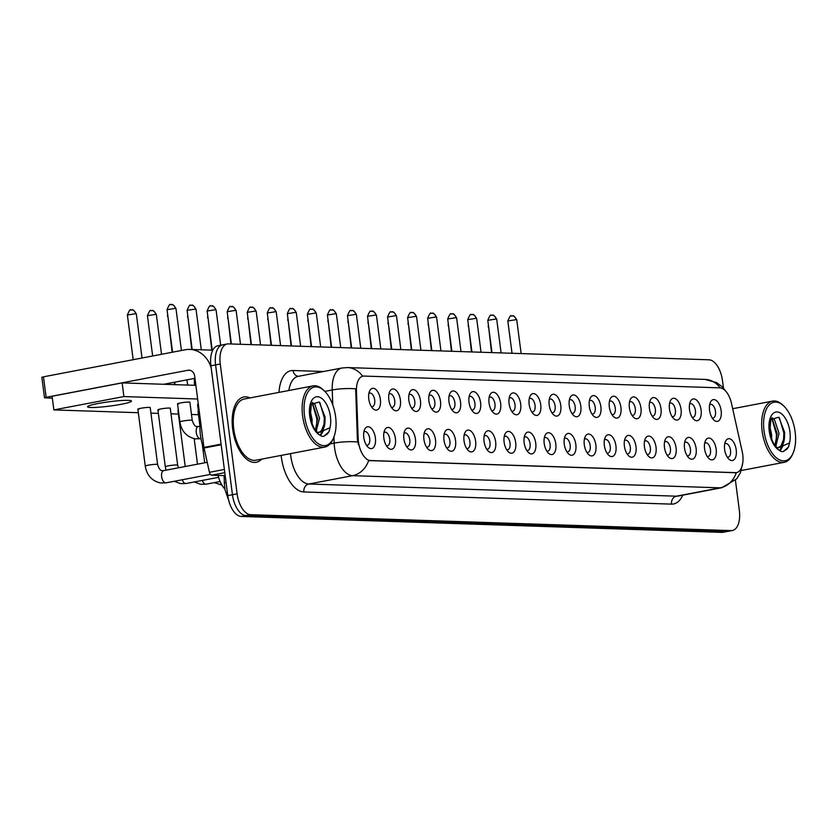 <?xml version="1.0" encoding="UTF-8"?>
<svg xmlns="http://www.w3.org/2000/svg" width="837" height="837" viewBox="0 0 837 837"><rect width="100%" height="100%" fill="white"/><g stroke="black" fill="none" stroke-linecap="round" stroke-linejoin="round"><path stroke-width="1.26" d="M689.51 409.638A11.08 5.692 -100.8 0 1 690.295 401.75A11.08 5.692 -100.8 0 1 696.29 399.866A11.08 5.692 -100.8 0 1 701.092 410.025A11.08 5.692 -100.8 0 1 699.418 419.4A11.08 5.692 -100.8 0 1 693.622 419.191A11.08 5.692 -100.8 0 1 689.51 409.638M692.084 417.224A6.926 3.557 79.2 0 0 693.099 417.297A6.926 3.557 79.2 0 0 695.421 410.622A6.926 3.557 79.2 0 0 690.504 403.696A6.926 3.557 79.2 0 0 689.594 404.145M669.464 408.979A11.08 5.692 -100.8 0 1 670.249 401.09A11.08 5.692 -100.8 0 1 676.244 399.207A11.08 5.692 -100.8 0 1 681.046 409.356A11.08 5.692 -100.8 0 1 679.372 418.741A11.08 5.692 -100.8 0 1 673.576 418.521A11.08 5.692 -100.8 0 1 669.464 408.979M672.038 416.554A6.926 3.557 79.2 0 0 673.053 416.638A6.926 3.557 79.2 0 0 675.375 409.952A6.926 3.557 79.2 0 0 670.458 403.036A6.926 3.557 79.2 0 0 669.548 403.486M649.418 408.31A11.08 5.692 -100.8 0 1 650.203 400.421A11.08 5.692 -100.8 0 1 656.198 398.538A11.08 5.692 -100.8 0 1 661 408.697A11.08 5.692 -100.8 0 1 659.326 418.071A11.08 5.692 -100.8 0 1 653.53 417.862A11.08 5.692 -100.8 0 1 649.418 408.31M651.992 415.895A6.926 3.557 79.2 0 0 653.006 415.968A6.926 3.557 79.2 0 0 655.329 409.293A6.926 3.557 79.2 0 0 650.412 402.367A6.926 3.557 79.2 0 0 649.502 402.817M629.382 407.65A11.08 5.692 -100.8 0 1 630.156 399.762A11.08 5.692 -100.8 0 1 636.151 397.878A11.08 5.692 -100.8 0 1 640.954 408.027A11.08 5.692 -100.8 0 1 639.28 417.412A11.08 5.692 -100.8 0 1 633.483 417.192A11.08 5.692 -100.8 0 1 629.382 407.65M631.945 415.225A6.926 3.557 79.2 0 0 632.96 415.309A6.926 3.557 79.2 0 0 635.283 408.623A6.926 3.557 79.2 0 0 630.366 401.708A6.926 3.557 79.2 0 0 629.455 402.158M609.336 406.981A11.08 5.692 -100.8 0 1 610.11 399.092A11.08 5.692 -100.8 0 1 616.105 397.209A11.08 5.692 -100.8 0 1 620.908 407.368A11.08 5.692 -100.8 0 1 619.244 416.742A11.08 5.692 -100.8 0 1 613.437 416.533A11.08 5.692 -100.8 0 1 609.336 406.981M611.899 414.566A6.926 3.557 79.2 0 0 612.914 414.639A6.926 3.557 79.2 0 0 615.237 407.964A6.926 3.557 79.2 0 0 610.319 401.038A6.926 3.557 79.2 0 0 609.409 401.488M589.29 406.322A11.08 5.692 -100.8 0 1 590.064 398.433A11.08 5.692 -100.8 0 1 596.059 396.55A11.08 5.692 -100.8 0 1 600.861 406.709A11.08 5.692 -100.8 0 1 599.198 416.083A11.08 5.692 -100.8 0 1 593.391 415.863A11.08 5.692 -100.8 0 1 589.29 406.322M591.853 413.897A6.926 3.557 79.2 0 0 592.868 413.98A6.926 3.557 79.2 0 0 595.191 407.295A6.926 3.557 79.2 0 0 590.273 400.379A6.926 3.557 79.2 0 0 589.363 400.829M569.244 405.652A11.08 5.692 -100.8 0 1 570.018 397.774A11.08 5.692 -100.8 0 1 576.013 395.891A11.08 5.692 -100.8 0 1 580.815 406.039A11.08 5.692 -100.8 0 1 579.152 415.414A11.08 5.692 -100.8 0 1 573.345 415.204A11.08 5.692 -100.8 0 1 569.244 405.652M571.807 413.237A6.926 3.557 79.2 0 0 572.822 413.321A6.926 3.557 79.2 0 0 575.145 406.636A6.926 3.557 79.2 0 0 570.227 399.72A6.926 3.557 79.2 0 0 569.317 400.17M549.198 404.993A11.08 5.692 -100.8 0 1 549.972 397.104A11.08 5.692 -100.8 0 1 555.967 395.221A11.08 5.692 -100.8 0 1 560.769 405.38A11.08 5.692 -100.8 0 1 559.106 414.754A11.08 5.692 -100.8 0 1 553.299 414.535A11.08 5.692 -100.8 0 1 549.198 404.993M551.761 412.568A6.926 3.557 79.2 0 0 552.776 412.651A6.926 3.557 79.2 0 0 555.098 405.976A6.926 3.557 79.2 0 0 550.181 399.05A6.926 3.557 79.2 0 0 549.271 399.5M529.151 404.334A11.08 5.692 -100.8 0 1 529.926 396.445A11.08 5.692 -100.8 0 1 535.921 394.562A11.08 5.692 -100.8 0 1 540.723 404.71A11.08 5.692 -100.8 0 1 539.059 414.095A11.08 5.692 -100.8 0 1 533.253 413.876A11.08 5.692 -100.8 0 1 529.151 404.334M531.715 411.909A6.926 3.557 79.2 0 0 532.73 411.992A6.926 3.557 79.2 0 0 535.052 405.307A6.926 3.557 79.2 0 0 530.135 398.391A6.926 3.557 79.2 0 0 529.225 398.841M509.105 403.664A11.08 5.692 -100.8 0 1 509.879 395.775A11.08 5.692 -100.8 0 1 515.874 393.892A11.08 5.692 -100.8 0 1 520.677 404.051A11.08 5.692 -100.8 0 1 519.013 413.426A11.08 5.692 -100.8 0 1 513.207 413.216A11.08 5.692 -100.8 0 1 509.105 403.664M511.669 411.239A6.926 3.557 79.2 0 0 512.683 411.323A6.926 3.557 79.2 0 0 515.006 404.648A6.926 3.557 79.2 0 0 510.089 397.721A6.926 3.557 79.2 0 0 509.178 398.171M489.059 403.005A11.08 5.692 -100.8 0 1 489.833 395.116A11.08 5.692 -100.8 0 1 495.828 393.233A11.08 5.692 -100.8 0 1 500.631 403.382A11.08 5.692 -100.8 0 1 498.967 412.767A11.08 5.692 -100.8 0 1 493.16 412.547A11.08 5.692 -100.8 0 1 489.059 403.005M491.622 410.58A6.926 3.557 79.2 0 0 492.637 410.664A6.926 3.557 79.2 0 0 494.96 403.978A6.926 3.557 79.2 0 0 490.043 397.062A6.926 3.557 79.2 0 0 489.132 397.512M469.013 402.335A11.08 5.692 -100.8 0 1 469.798 394.447A11.08 5.692 -100.8 0 1 475.793 392.563A11.08 5.692 -100.8 0 1 480.584 402.723A11.08 5.692 -100.8 0 1 478.921 412.097A11.08 5.692 -100.8 0 1 473.114 411.888A11.08 5.692 -100.8 0 1 469.013 402.335M471.576 409.921A6.926 3.557 79.2 0 0 472.591 409.994A6.926 3.557 79.2 0 0 474.914 403.319A6.926 3.557 79.2 0 0 469.996 396.393A6.926 3.557 79.2 0 0 469.086 396.843M448.967 401.676A11.08 5.692 -100.8 0 1 449.751 393.788A11.08 5.692 -100.8 0 1 455.746 391.904A11.08 5.692 -100.8 0 1 460.538 402.053A11.08 5.692 -100.8 0 1 458.875 411.438A11.08 5.692 -100.8 0 1 453.068 411.218A11.08 5.692 -100.8 0 1 448.967 401.676M451.53 409.251A6.926 3.557 79.2 0 0 452.545 409.335A6.926 3.557 79.2 0 0 454.868 402.649A6.926 3.557 79.2 0 0 449.95 395.734A6.926 3.557 79.2 0 0 449.04 396.183M428.921 401.007A11.08 5.692 -100.8 0 1 429.705 393.118A11.08 5.692 -100.8 0 1 435.7 391.235A11.08 5.692 -100.8 0 1 440.492 401.394A11.08 5.692 -100.8 0 1 438.829 410.768A11.08 5.692 -100.8 0 1 433.022 410.559A11.08 5.692 -100.8 0 1 428.921 401.007M431.484 408.592A6.926 3.557 79.2 0 0 432.499 408.665A6.926 3.557 79.2 0 0 434.821 401.99A6.926 3.557 79.2 0 0 429.904 395.064A6.926 3.557 79.2 0 0 428.994 395.514M408.874 400.348A11.08 5.692 -100.8 0 1 409.659 392.459A11.08 5.692 -100.8 0 1 415.654 390.576A11.08 5.692 -100.8 0 1 420.456 400.724A11.08 5.692 -100.8 0 1 418.782 410.109A11.08 5.692 -100.8 0 1 412.976 409.889A11.08 5.692 -100.8 0 1 408.874 400.348M411.438 407.922A6.926 3.557 79.2 0 0 412.463 408.006A6.926 3.557 79.2 0 0 414.775 401.321A6.926 3.557 79.2 0 0 409.868 394.405A6.926 3.557 79.2 0 0 408.948 394.855M388.828 399.678A11.08 5.692 -100.8 0 1 389.613 391.8A11.08 5.692 -100.8 0 1 395.608 389.916A11.08 5.692 -100.8 0 1 400.41 400.065A11.08 5.692 -100.8 0 1 398.736 409.439A11.08 5.692 -100.8 0 1 392.93 409.23A11.08 5.692 -100.8 0 1 388.828 399.678M391.392 407.263A6.926 3.557 79.2 0 0 392.417 407.347A6.926 3.557 79.2 0 0 394.729 400.661A6.926 3.557 79.2 0 0 389.822 393.746A6.926 3.557 79.2 0 0 388.902 394.196M368.782 399.019A11.08 5.692 -100.8 0 1 369.567 391.13A11.08 5.692 -100.8 0 1 375.562 389.247A11.08 5.692 -100.8 0 1 380.364 399.406A11.08 5.692 -100.8 0 1 378.69 408.78A11.08 5.692 -100.8 0 1 372.894 408.561A11.08 5.692 -100.8 0 1 368.782 399.019M371.346 406.594A6.926 3.557 79.2 0 0 372.371 406.677A6.926 3.557 79.2 0 0 374.683 400.002A6.926 3.557 79.2 0 0 369.776 393.076A6.926 3.557 79.2 0 0 368.855 393.526M709.556 410.308A11.08 5.692 -100.8 0 1 710.341 402.419A11.08 5.692 -100.8 0 1 716.336 400.536A11.08 5.692 -100.8 0 1 721.138 410.685A11.08 5.692 -100.8 0 1 719.464 420.069A11.08 5.692 -100.8 0 1 713.668 419.85A11.08 5.692 -100.8 0 1 709.556 410.308M712.13 417.883A6.926 3.557 79.2 0 0 713.145 417.966A6.926 3.557 79.2 0 0 715.468 411.281A6.926 3.557 79.2 0 0 710.55 404.365A6.926 3.557 79.2 0 0 709.64 404.815M704.576 448.778A11.08 5.692 -100.8 0 1 705.361 440.89A11.08 5.692 -100.8 0 1 711.356 439.006A11.08 5.692 -100.8 0 1 716.158 449.166A11.08 5.692 -100.8 0 1 714.484 458.54A11.08 5.692 -100.8 0 1 708.688 458.32A11.08 5.692 -100.8 0 1 704.576 448.778M707.15 456.353A6.926 3.557 79.2 0 0 708.165 456.437A6.926 3.557 79.2 0 0 710.487 449.762A6.926 3.557 79.2 0 0 705.57 442.836A6.926 3.557 79.2 0 0 704.649 443.286M684.53 448.119A11.08 5.692 -100.8 0 1 685.315 440.231A11.08 5.692 -100.8 0 1 691.31 438.347A11.08 5.692 -100.8 0 1 696.112 448.496A11.08 5.692 -100.8 0 1 694.438 457.881A11.08 5.692 -100.8 0 1 688.642 457.661A11.08 5.692 -100.8 0 1 684.53 448.119M687.104 455.694A6.926 3.557 79.2 0 0 688.119 455.778A6.926 3.557 79.2 0 0 690.441 449.092A6.926 3.557 79.2 0 0 685.524 442.177A6.926 3.557 79.2 0 0 684.603 442.627M664.484 447.45A11.08 5.692 -100.8 0 1 665.269 439.561A11.08 5.692 -100.8 0 1 671.264 437.678A11.08 5.692 -100.8 0 1 676.066 447.837A11.08 5.692 -100.8 0 1 674.392 457.211A11.08 5.692 -100.8 0 1 668.596 457.002A11.08 5.692 -100.8 0 1 664.484 447.45M667.058 455.025A6.926 3.557 79.2 0 0 668.072 455.108A6.926 3.557 79.2 0 0 670.395 448.433A6.926 3.557 79.2 0 0 665.478 441.507A6.926 3.557 79.2 0 0 664.557 441.957M644.438 446.791A11.08 5.692 -100.8 0 1 645.222 438.902A11.08 5.692 -100.8 0 1 651.217 437.019A11.08 5.692 -100.8 0 1 656.02 447.167A11.08 5.692 -100.8 0 1 654.346 456.552A11.08 5.692 -100.8 0 1 648.549 456.332A11.08 5.692 -100.8 0 1 644.438 446.791M647.011 454.365A6.926 3.557 79.2 0 0 648.026 454.449A6.926 3.557 79.2 0 0 650.349 447.764A6.926 3.557 79.2 0 0 645.432 440.848A6.926 3.557 79.2 0 0 644.511 441.298M624.392 446.121A11.08 5.692 -100.8 0 1 625.176 438.232A11.08 5.692 -100.8 0 1 631.171 436.349A11.08 5.692 -100.8 0 1 635.974 446.508A11.08 5.692 -100.8 0 1 634.3 455.883A11.08 5.692 -100.8 0 1 628.503 455.673A11.08 5.692 -100.8 0 1 624.392 446.121M626.965 453.706A6.926 3.557 79.2 0 0 627.98 453.78A6.926 3.557 79.2 0 0 630.303 447.104A6.926 3.557 79.2 0 0 625.385 440.178A6.926 3.557 79.2 0 0 624.465 440.628M604.345 445.462A11.08 5.692 -100.8 0 1 605.13 437.573A11.08 5.692 -100.8 0 1 611.125 435.69A11.08 5.692 -100.8 0 1 615.927 445.839A11.08 5.692 -100.8 0 1 614.253 455.223A11.08 5.692 -100.8 0 1 608.457 455.004A11.08 5.692 -100.8 0 1 604.345 445.462M606.919 453.037A6.926 3.557 79.2 0 0 607.934 453.12A6.926 3.557 79.2 0 0 610.257 446.435A6.926 3.557 79.2 0 0 605.339 439.519A6.926 3.557 79.2 0 0 604.419 439.969M584.299 444.792A11.08 5.692 -100.8 0 1 585.084 436.904A11.08 5.692 -100.8 0 1 591.079 435.02A11.08 5.692 -100.8 0 1 595.881 445.179A11.08 5.692 -100.8 0 1 594.207 454.554A11.08 5.692 -100.8 0 1 588.411 454.345A11.08 5.692 -100.8 0 1 584.299 444.792M586.873 452.378A6.926 3.557 79.2 0 0 587.888 452.451A6.926 3.557 79.2 0 0 590.211 445.776A6.926 3.557 79.2 0 0 585.293 438.85A6.926 3.557 79.2 0 0 584.372 439.299M564.253 444.133A11.08 5.692 -100.8 0 1 565.038 436.244A11.08 5.692 -100.8 0 1 571.033 434.361A11.08 5.692 -100.8 0 1 575.835 444.51A11.08 5.692 -100.8 0 1 574.161 453.895A11.08 5.692 -100.8 0 1 568.365 453.675A11.08 5.692 -100.8 0 1 564.253 444.133M566.827 451.708A6.926 3.557 79.2 0 0 567.842 451.792A6.926 3.557 79.2 0 0 570.164 445.106A6.926 3.557 79.2 0 0 565.247 438.19A6.926 3.557 79.2 0 0 564.337 438.64M544.207 443.464A11.08 5.692 -100.8 0 1 544.992 435.575A11.08 5.692 -100.8 0 1 550.987 433.692A11.08 5.692 -100.8 0 1 555.789 443.851A11.08 5.692 -100.8 0 1 554.115 453.225A11.08 5.692 -100.8 0 1 548.319 453.016A11.08 5.692 -100.8 0 1 544.207 443.464M546.781 451.049A6.926 3.557 79.2 0 0 547.796 451.133A6.926 3.557 79.2 0 0 550.118 444.447A6.926 3.557 79.2 0 0 545.201 437.531A6.926 3.557 79.2 0 0 544.291 437.981M524.161 442.804A11.08 5.692 -100.8 0 1 524.945 434.916A11.08 5.692 -100.8 0 1 530.94 433.032A11.08 5.692 -100.8 0 1 535.743 443.191A11.08 5.692 -100.8 0 1 534.069 452.566A11.08 5.692 -100.8 0 1 528.273 452.346A11.08 5.692 -100.8 0 1 524.161 442.804M526.735 450.379A6.926 3.557 79.2 0 0 527.749 450.463A6.926 3.557 79.2 0 0 530.072 443.788A6.926 3.557 79.2 0 0 525.155 436.862A6.926 3.557 79.2 0 0 524.244 437.312M504.115 442.135A11.08 5.692 -100.8 0 1 504.899 434.257A11.08 5.692 -100.8 0 1 510.894 432.373A11.08 5.692 -100.8 0 1 515.697 442.522A11.08 5.692 -100.8 0 1 514.023 451.907A11.08 5.692 -100.8 0 1 508.226 451.687A11.08 5.692 -100.8 0 1 504.115 442.135M506.688 449.72A6.926 3.557 79.2 0 0 507.703 449.804A6.926 3.557 79.2 0 0 510.026 443.118A6.926 3.557 79.2 0 0 505.109 436.203A6.926 3.557 79.2 0 0 504.198 436.652M484.068 441.476A11.08 5.692 -100.8 0 1 484.853 433.587A11.08 5.692 -100.8 0 1 490.848 431.704A11.08 5.692 -100.8 0 1 495.65 441.863A11.08 5.692 -100.8 0 1 493.976 451.237A11.08 5.692 -100.8 0 1 488.18 451.028A11.08 5.692 -100.8 0 1 484.068 441.476M486.642 449.05A6.926 3.557 79.2 0 0 487.657 449.134A6.926 3.557 79.2 0 0 489.98 442.459A6.926 3.557 79.2 0 0 485.062 435.533A6.926 3.557 79.2 0 0 484.152 435.983M464.022 440.817A11.08 5.692 -100.8 0 1 464.807 432.928A11.08 5.692 -100.8 0 1 470.802 431.045A11.08 5.692 -100.8 0 1 475.604 441.193A11.08 5.692 -100.8 0 1 473.93 450.578A11.08 5.692 -100.8 0 1 468.134 450.358A11.08 5.692 -100.8 0 1 464.022 440.817M466.596 448.391A6.926 3.557 79.2 0 0 467.611 448.475A6.926 3.557 79.2 0 0 469.934 441.79A6.926 3.557 79.2 0 0 465.016 434.874A6.926 3.557 79.2 0 0 464.106 435.324M443.987 440.147A11.08 5.692 -100.8 0 1 444.761 432.258A11.08 5.692 -100.8 0 1 450.756 430.375A11.08 5.692 -100.8 0 1 455.558 440.534A11.08 5.692 -100.8 0 1 453.884 449.908A11.08 5.692 -100.8 0 1 448.088 449.699A11.08 5.692 -100.8 0 1 443.987 440.147M446.55 447.732A6.926 3.557 79.2 0 0 447.565 447.805A6.926 3.557 79.2 0 0 449.887 441.13A6.926 3.557 79.2 0 0 444.97 434.204A6.926 3.557 79.2 0 0 444.06 434.654M423.94 439.488A11.08 5.692 -100.8 0 1 424.715 431.599A11.08 5.692 -100.8 0 1 430.71 429.716A11.08 5.692 -100.8 0 1 435.512 439.864A11.08 5.692 -100.8 0 1 433.848 449.249A11.08 5.692 -100.8 0 1 428.042 449.03A11.08 5.692 -100.8 0 1 423.94 439.488M426.504 447.063A6.926 3.557 79.2 0 0 427.519 447.146A6.926 3.557 79.2 0 0 429.841 440.461A6.926 3.557 79.2 0 0 424.924 433.545A6.926 3.557 79.2 0 0 424.014 433.995M403.894 438.818A11.08 5.692 -100.8 0 1 404.669 430.929A11.08 5.692 -100.8 0 1 410.664 429.046A11.08 5.692 -100.8 0 1 415.466 439.205A11.08 5.692 -100.8 0 1 413.802 448.58A11.08 5.692 -100.8 0 1 407.996 448.37A11.08 5.692 -100.8 0 1 403.894 438.818M406.458 446.403A6.926 3.557 79.2 0 0 407.473 446.477A6.926 3.557 79.2 0 0 409.795 439.802A6.926 3.557 79.2 0 0 404.878 432.875A6.926 3.557 79.2 0 0 403.968 433.325M383.848 438.159A11.08 5.692 -100.8 0 1 384.622 430.27A11.08 5.692 -100.8 0 1 390.617 428.387A11.08 5.692 -100.8 0 1 395.42 438.536A11.08 5.692 -100.8 0 1 393.756 447.921A11.08 5.692 -100.8 0 1 387.95 447.701A11.08 5.692 -100.8 0 1 383.848 438.159M386.412 445.734A6.926 3.557 79.2 0 0 387.426 445.818A6.926 3.557 79.2 0 0 389.749 439.132A6.926 3.557 79.2 0 0 384.832 432.216A6.926 3.557 79.2 0 0 383.921 432.666M363.802 437.489A11.08 5.692 -100.8 0 1 364.576 429.601A11.08 5.692 -100.8 0 1 370.571 427.717A11.08 5.692 -100.8 0 1 375.374 437.877A11.08 5.692 -100.8 0 1 373.71 447.251A11.08 5.692 -100.8 0 1 367.903 447.042A11.08 5.692 -100.8 0 1 363.802 437.489M366.365 445.075A6.926 3.557 79.2 0 0 367.38 445.158A6.926 3.557 79.2 0 0 369.703 438.473A6.926 3.557 79.2 0 0 364.786 431.557A6.926 3.557 79.2 0 0 363.875 432.007M724.622 449.438A11.08 5.692 -100.8 0 1 725.407 441.559A11.08 5.692 -100.8 0 1 731.402 439.666A11.08 5.692 -100.8 0 1 736.204 449.825A11.08 5.692 -100.8 0 1 734.53 459.199A11.08 5.692 -100.8 0 1 728.734 458.99A11.08 5.692 -100.8 0 1 724.622 449.438M727.196 457.023A6.926 3.557 79.2 0 0 728.211 457.107A6.926 3.557 79.2 0 0 730.534 450.421A6.926 3.557 79.2 0 0 725.616 443.505A6.926 3.557 79.2 0 0 724.696 443.955M742.168 451.394A18.696 9.605 -100.8 0 1 742.733 454.596A18.696 9.605 -100.8 0 1 736.466 472.633A18.696 9.605 -100.8 0 1 735.357 472.727L370.624 460.643A18.696 9.605 -100.8 0 1 358.194 438.672L356.447 390.994A18.696 9.605 -100.8 0 1 362.976 376.158A18.696 9.605 -100.8 0 1 364.085 376.075L719.893 387.855A18.696 9.605 -100.8 0 1 731.486 403.413L742.168 451.394M224.902 488.975A20.768 10.661 -100.8 0 1 218.07 475.395M250.022 397.91A33.229 17.064 79.2 0 0 243.808 396.989A33.229 17.064 79.2 0 0 232.665 429.057A33.229 17.064 79.2 0 0 256.258 462.275A33.229 17.064 79.2 0 0 261.699 459.115A33.229 17.064 79.2 0 1 256.258 462.275A33.229 17.064 79.2 0 1 232.665 429.057A33.229 17.064 79.2 0 1 243.808 396.989A33.229 17.064 79.2 0 1 250.022 397.91M742.712 463.227L740.4 472.821L736.706 478.848L721.86 487.709A27.694 14.219 -100.8 0 1 720.228 487.835A24.231 20.653 -88.1 0 0 736.309 472.664L368.678 460.486A24.231 20.653 91.9 0 1 352.597 475.667A27.694 14.219 -100.8 0 1 334.57 447.858A27.694 14.219 -100.8 0 1 334.172 443.118L333.953 436.914M223.782 344.771A20.768 10.661 79.2 0 0 222.548 344.865L217.882 345.754A20.768 10.661 79.2 0 0 210.914 365.8L227.779 495.609L232.445 494.719A20.768 10.661 79.2 0 0 245.963 515.571L726.485 531.485A20.768 10.661 79.2 0 0 727.709 531.39A20.768 10.661 79.2 0 1 726.485 531.485L245.963 515.571A20.768 10.661 79.2 0 1 232.445 494.719L215.58 364.911L232.445 494.719L237.112 493.83A20.768 10.661 79.2 0 0 250.629 514.682L731.151 530.595A20.768 10.661 79.2 0 0 732.385 530.501A20.768 10.661 79.2 0 0 739.343 510.455L735.43 480.302M222.548 344.865A20.768 10.661 79.2 0 0 215.58 364.911A20.768 10.661 79.2 0 1 222.548 344.865L227.214 343.976A20.768 10.661 79.2 0 0 220.257 364.011L237.112 493.83M358.445 444.698L357.347 438.839L355.683 388.828A24.231 5.943 177.9 0 0 332.226 389.99A27.694 14.219 -100.8 0 1 341.914 368.008L298.15 376.357A27.694 14.219 79.2 0 0 288.859 390.502M723.45 388.065L722.488 380.647A20.768 10.661 79.2 0 0 708.97 359.795L228.449 343.881A20.768 10.661 79.2 0 0 227.214 343.976M227.779 495.609A20.768 10.661 79.2 0 0 241.297 516.46L721.818 532.374A20.768 10.661 79.2 0 0 723.042 532.28L732.385 530.501M224.797 472.664L211.594 475.186L225.184 475.636M211.196 367.987A27.694 23.603 -88.1 0 0 189.737 349.416A27.694 23.603 -88.1 0 0 185.27 349.761L43.472 376.817L46.14 397.313L187.938 370.257A6.926 5.901 91.9 0 1 189.057 370.174A6.926 5.901 91.9 0 1 194.655 375.98L203.935 447.418L221.094 444.144M46.14 397.313L44.507 397.816L41.85 377.32L43.472 376.817M44.507 397.816L52.344 398.171M163.738 384.277L194.958 378.324M211.594 475.186A3.463 1.779 -100.8 0 1 209.449 472.298L204.04 448.015A3.463 1.779 -100.8 0 1 203.935 447.418M784.112 406.343L783.15 405.401A31.157 15.997 79.2 0 0 772.582 401.111A31.157 15.997 79.2 0 0 762.141 431.17A31.157 15.997 79.2 0 0 784.259 462.317A31.157 15.997 79.2 0 0 792.503 454.428L793.047 453.204A29.766 15.286 79.2 0 0 795.15 432.007A29.766 15.286 79.2 0 0 784.112 406.343A29.766 15.286 79.2 0 0 768.523 405.767A29.766 15.286 79.2 0 0 764.035 430.971A29.766 15.286 79.2 0 0 776.935 458.257A29.766 15.286 79.2 0 0 793.047 453.204M784.499 437.06L784.625 432.363L778.818 417.224L770.887 419.494L769.852 431.264C771.201 439.739 774.173 445.964 778.766 449.95L781.413 451.551L783.411 451.541L788.58 446.895L789.532 442.951L779.027 447.533A15.652 8.035 79.2 0 0 784.499 437.06L781.036 445.839L778.515 447.554M769.632 425.51L771.651 434.832L771.609 438.693M771.923 417.653L774.466 419.672L779.059 433.42L775.69 446.655M771.254 418.72L772.614 420.028L777.207 433.775L774.895 445.525M778.954 447.544L776.673 447.889M783.369 445.305L780.032 450.85M776.202 446.006L775.889 446.927M788.58 446.895L786.968 449.145L783.087 451.593M779.373 417.757L783.861 433.064L783.474 441.58M782.082 446.435L779.571 450.557M772.195 419.567L776.454 434.476L776.056 442.993M200.357 419.829A34.62 17.776 79.2 0 0 200.43 435.041A34.62 17.776 79.2 0 0 204.866 451.729M324.578 391.13L323.616 390.178A31.157 15.997 79.2 0 0 313.048 385.888L244.195 399.029A31.157 15.997 79.2 0 0 233.753 429.088A31.157 15.997 79.2 0 0 255.871 460.235L324.725 447.094A31.157 15.997 79.2 0 0 332.969 439.216L333.513 437.981A29.766 15.286 79.2 0 0 335.616 416.784A29.766 15.286 79.2 0 0 324.578 391.13A29.766 15.286 79.2 0 0 308.989 390.555A29.766 15.286 79.2 0 0 304.501 415.759A29.766 15.286 79.2 0 0 317.401 443.045A29.766 15.286 79.2 0 0 333.513 437.981M313.048 385.888A31.157 15.997 79.2 0 0 302.607 415.958A31.157 15.997 79.2 0 0 324.725 447.094M324.955 421.838L325.08 417.14L319.284 402.001L311.354 404.281L310.318 416.052C311.667 424.516 314.639 430.741 319.232 434.727L321.879 436.328L323.877 436.318L329.035 431.683L329.998 427.738L319.483 432.31A15.652 8.035 79.2 0 0 324.955 421.838L321.492 430.616L318.981 432.342M310.098 410.287L312.117 419.619L312.075 423.48M312.389 402.44L314.932 404.459L319.525 418.207L316.145 431.442M311.72 403.507L313.08 404.805L317.673 418.552L315.361 430.302M319.42 432.321L317.129 432.666M323.835 430.092L320.498 435.638M316.668 430.793L316.355 431.704M329.035 431.683L327.434 433.932L323.553 436.37M319.839 402.534L324.327 417.841L323.94 426.368M322.538 431.212L320.037 435.334M312.661 404.355L316.92 419.253L316.522 427.78M177.528 403.863L179.882 421.974A6.236 0.617 -7.4 0 1 184.328 420.791A6.236 0.617 -7.4 0 1 191.317 420.164A6.236 0.617 -7.4 0 1 191.506 420.174A6.236 0.617 -7.4 0 1 192.238 420.362L189.894 402.262A6.236 0.617 172.6 0 0 188.963 402.063A6.236 0.617 172.6 0 0 181.985 402.691A6.236 0.617 172.6 0 0 177.528 403.863A6.236 0.617 172.6 0 0 178.459 404.062M210.369 474.401L166.05 482.855L160.484 482.959C151.905 480.94 146.831 475.322 145.261 466.104A6.236 0.617 -7.4 0 1 149.708 464.922A6.236 0.617 -7.4 0 1 156.686 464.294A6.236 0.617 -7.4 0 1 156.885 464.305A6.236 0.617 -7.4 0 1 157.618 464.493L150.221 407.588A6.236 0.617 172.6 0 0 149.3 407.389A6.236 0.617 172.6 0 0 142.311 408.017A6.236 0.617 172.6 0 0 137.864 409.188A6.236 0.617 172.6 0 0 138.796 409.387M166.019 470.174L165.307 466.764A6.236 0.617 -7.4 0 1 169.754 465.592A6.236 0.617 -7.4 0 1 176.733 464.964A6.236 0.617 -7.4 0 1 176.931 464.964A6.236 0.617 -7.4 0 1 177.664 465.163L170.267 408.247A6.236 0.617 172.6 0 0 169.346 408.048A6.236 0.617 172.6 0 0 162.357 408.676A6.236 0.617 172.6 0 0 157.911 409.858A6.236 0.617 172.6 0 0 158.842 410.057M90.835 407.483A22.16 2.187 172.6 0 0 115.663 405.244A22.16 2.187 172.6 0 0 131.482 401.069A22.16 2.187 172.6 0 0 128.187 400.358A22.16 2.187 172.6 0 0 103.359 402.597A22.16 2.187 172.6 0 0 87.54 406.782A22.16 2.187 172.6 0 0 90.835 407.483M198.317 404.135A6.236 0.617 172.6 0 0 197.574 404.533A6.236 0.617 172.6 0 0 198.39 404.721M197.647 399.008L123.897 396.56L53.871 409.921L138.325 412.714M150.942 413.133L158.371 413.384M170.989 413.802L178.417 414.043M191.474 414.482L198.463 414.713M195.879 385.344L122.129 382.896L52.103 396.257L53.871 409.921M123.897 396.56L122.129 382.896M194.644 385.302L194.268 382.415A6.236 0.617 -7.4 0 1 194.268 382.404A6.236 0.617 -7.4 0 1 194.665 382.132M370.624 460.643L370.048 460.758M358.194 438.672L357.347 438.839M356.447 390.994L355.599 391.161M735.357 472.727L734.781 472.832M682.741 495.169A34.62 17.776 -100.8 0 1 671.515 504.136L303.883 491.957A6.926 5.901 91.9 0 1 308.832 484.016L676.453 496.184A27.694 14.219 79.2 0 0 678.096 496.059L721.86 487.709M303.883 491.957A34.62 17.776 -100.8 0 1 281.358 457.201A34.62 17.776 -100.8 0 1 281.148 455.412M290.533 453.623A27.694 14.219 79.2 0 0 290.805 456.207A27.694 14.219 79.2 0 0 308.832 484.016L352.597 475.667L720.228 487.835L676.453 496.184A6.926 5.901 91.9 0 0 671.515 504.136M362.63 376.221A24.231 20.653 -88.1 0 0 347.46 367.569L341.914 368.008M347.46 367.569L705.131 379.423A24.231 20.653 91.9 0 1 720.165 387.876M332.781 404.962L332.226 389.99L324.84 391.402M357.755 441.967A24.231 5.943 177.9 0 0 334.172 443.118L330.05 443.903M278.983 392.386A34.62 17.776 -100.8 0 1 293.065 370.509L323.5 371.513M250.629 514.682L241.297 516.46M731.151 530.595L721.818 532.374M220.257 364.011L210.914 365.8M298.422 376.305A6.926 5.901 91.9 0 1 293.065 370.509M226.021 482.133A13.842 3.39 177.9 0 0 224.379 483.828L224.075 475.594M491.539 352.586L488.609 326.723M516.084 319.682L516.753 319.828C514.609 316.417 513.175 315.11 512.443 315.905A4.499 3.84 91.9 0 1 516.084 319.682L507.829 320.989L512.024 353.266M511.71 315.967A4.499 3.84 91.9 0 1 512.443 315.905L511.355 316.009C510.884 314.764 509.712 316.428 507.829 320.989M471.493 351.927L468.563 326.064M451.446 351.268L448.517 325.405M431.4 350.598L428.471 324.735M411.354 349.939L408.435 324.076M496.038 319.023L496.707 319.159C494.562 315.758 493.129 314.45 492.397 315.246A4.499 3.84 91.9 0 1 496.038 319.023L487.783 320.32L491.978 352.607M491.664 315.298A4.499 3.84 91.9 0 1 492.397 315.246L491.309 315.34C490.838 314.105 489.666 315.769 487.783 320.32M475.991 318.353L476.661 318.499C474.516 315.089 473.083 313.781 472.35 314.576A4.499 3.84 91.9 0 1 475.991 318.353L467.737 319.661L471.932 351.938M471.618 314.639A4.499 3.84 91.9 0 1 472.35 314.576L471.262 314.681C470.792 313.436 469.62 315.099 467.737 319.661M455.945 317.694L456.615 317.83C454.47 314.43 453.037 313.122 452.304 313.917A4.499 3.84 91.9 0 1 455.945 317.694L447.69 318.991L451.886 351.278M451.572 313.969A4.499 3.84 91.9 0 1 452.304 313.917L451.216 314.011C450.745 312.776 449.574 314.44 447.69 318.991M187.938 370.257L190.156 370.331M221.167 444.75L204.04 448.015M209.449 472.298L224.379 469.452M789.532 442.951A19.806 10.17 79.2 0 0 789.94 431.829A19.806 10.17 79.2 0 0 777.05 411.94A19.806 10.17 79.2 0 0 769.245 431.149A19.806 10.17 79.2 0 0 778.766 449.95M775.972 447.031A15.652 8.035 79.2 0 0 779.027 447.533M329.998 427.738A19.806 10.17 79.2 0 0 330.406 416.617A19.806 10.17 79.2 0 0 317.516 396.728A19.806 10.17 79.2 0 0 309.7 415.926A19.806 10.17 79.2 0 0 319.232 434.727M316.438 431.819A15.652 8.035 79.2 0 0 319.483 432.31M391.308 349.27L388.389 323.406M371.262 348.61L368.343 322.747M351.216 347.941L348.297 322.078M435.899 317.024L436.569 317.171C434.424 313.76 432.991 312.463 432.258 313.258A4.499 3.84 91.9 0 1 435.899 317.024L427.644 318.332L431.84 350.619M431.526 313.31A4.499 3.84 91.9 0 1 432.258 313.258L431.17 313.352C430.699 312.117 429.527 313.77 427.644 318.332M415.853 316.365L416.523 316.512C414.388 313.101 412.944 311.793 412.212 312.588A4.499 3.84 91.9 0 1 415.853 316.365L407.598 317.662L411.794 349.95M411.48 312.651A4.499 3.84 91.9 0 1 412.212 312.588L411.124 312.682C410.653 311.448 409.481 313.111 407.598 317.662M395.807 315.695L396.476 315.842C394.342 312.442 392.898 311.134 392.166 311.929A4.499 3.84 91.9 0 1 395.807 315.695L387.552 317.003L391.747 349.291M391.434 311.981A4.499 3.84 91.9 0 1 392.166 311.929L391.078 312.023C390.607 310.789 389.435 312.442 387.552 317.003M331.17 347.282L328.25 321.418M311.123 346.612L308.204 320.749M291.077 345.953L288.158 320.09M271.031 345.294L268.112 319.431M250.985 344.624L248.066 318.761M375.761 315.036L376.43 315.183C374.296 311.772 372.852 310.464 372.12 311.259A4.499 3.84 91.9 0 1 375.761 315.036L367.506 316.334L371.701 348.621M371.387 311.322A4.499 3.84 91.9 0 1 372.12 311.259L371.032 311.354C370.561 310.119 369.389 311.782 367.506 316.334M355.715 314.367L356.384 314.513C354.25 311.113 352.806 309.805 352.074 310.6A4.499 3.84 91.9 0 1 355.715 314.367L347.46 315.675L351.655 347.962M351.341 310.653A4.499 3.84 91.9 0 1 352.074 310.6L350.985 310.694C350.515 309.46 349.343 311.113 347.46 315.675M335.668 313.708L336.338 313.854C334.204 310.443 332.76 309.135 332.027 309.931A4.499 3.84 91.9 0 1 335.668 313.708L327.413 315.015L331.609 347.292M331.306 309.993A4.499 3.84 91.9 0 1 332.027 309.931L330.939 310.035C330.479 308.79 329.297 310.454 327.413 315.015M315.622 313.048L316.292 313.184C314.157 309.784 312.714 308.476 311.981 309.272A4.499 3.84 91.9 0 1 315.622 313.048L307.367 314.346L311.563 346.633M311.259 309.324A4.499 3.84 91.9 0 1 311.981 309.272L310.893 309.366C310.433 308.131 309.251 309.795 307.367 314.346M295.576 312.379L296.246 312.525C294.111 309.115 292.668 307.807 291.935 308.602A4.499 3.84 91.9 0 1 295.576 312.379L287.321 313.687L291.517 345.963M291.213 308.665A4.499 3.84 91.9 0 1 291.935 308.602L290.847 308.707C290.387 307.461 289.204 309.125 287.321 313.687M230.939 343.965L228.02 318.102M211.782 350.148L207.974 317.432M191.736 349.479L187.927 316.773M220.1 481.526L206.143 484.184A6.236 3.202 -100.8 0 1 205.567 484.194A6.236 3.202 -100.8 0 1 202.313 480.428M172.14 352.272L167.881 316.104M155.682 314.388L156.352 314.524C154.207 311.123 152.773 309.816 152.041 310.611A4.499 3.84 91.9 0 1 155.682 314.388L147.427 315.685L152.658 355.987M151.309 310.663A4.499 3.84 91.9 0 1 152.041 310.611L150.953 310.705C150.482 309.47 149.31 311.134 147.427 315.685M218.593 477.32L186.096 483.524A6.236 3.202 -100.8 0 1 185.521 483.535A6.236 3.202 -100.8 0 1 182.267 479.768M135.636 313.718L136.305 313.865C134.171 310.454 132.727 309.156 131.995 309.952A4.499 3.84 91.9 0 1 135.636 313.718L127.381 315.026L133.188 359.701M131.263 310.004A4.499 3.84 91.9 0 1 131.995 309.952L130.907 310.046C130.436 308.811 129.264 310.464 127.381 315.026M166.05 482.855A6.236 3.202 -100.8 0 1 165.475 482.865A6.236 3.202 -100.8 0 1 161.625 476.63A6.236 3.202 -100.8 0 1 163.717 470.614L162.388 470.645C160.453 470.802 158.863 468.751 157.618 464.493M275.53 311.72L276.2 311.856C274.065 308.455 272.621 307.148 271.889 307.943A4.499 3.84 91.9 0 1 275.53 311.72L267.275 313.017L271.47 345.304M271.167 307.995A4.499 3.84 91.9 0 1 271.889 307.943L270.801 308.037C270.341 306.802 269.158 308.466 267.275 313.017M255.484 311.05L256.153 311.197C254.019 307.786 252.575 306.488 251.843 307.284A4.499 3.84 91.9 0 1 255.484 311.05L247.229 312.358L251.424 344.645M251.121 307.336A4.499 3.84 91.9 0 1 251.843 307.284L250.755 307.378C250.294 306.143 249.112 307.796 247.229 312.358M235.438 310.391L236.107 310.537C233.973 307.127 232.529 305.819 231.797 306.614A4.499 3.84 91.9 0 1 235.438 310.391L227.183 311.688L231.378 343.976M231.075 306.666A4.499 3.84 91.9 0 1 231.797 306.614L230.709 306.708C230.248 305.474 229.066 307.137 227.183 311.688M215.391 309.721L216.061 309.868C213.927 306.468 212.483 305.16 211.751 305.955A4.499 3.84 91.9 0 1 215.391 309.721L207.137 311.029L212.221 350.159M211.029 306.007A4.499 3.84 91.9 0 1 211.751 305.955L210.662 306.049C210.202 304.814 209.02 306.468 207.137 311.029M195.345 309.062L196.015 309.209C193.881 305.798 192.437 304.49 191.704 305.285A4.499 3.84 91.9 0 1 195.345 309.062L187.09 310.36L192.175 349.5M190.982 305.348A4.499 3.84 91.9 0 1 191.704 305.285L190.616 305.379C190.156 304.145 188.974 305.808 187.09 310.36M197.574 404.533L199.928 422.633A6.236 0.617 -7.4 0 1 200.064 422.476M175.299 308.393L175.969 308.539C173.834 305.139 172.391 303.831 171.658 304.626A4.499 3.84 91.9 0 1 175.299 308.393L167.044 309.7L172.568 352.189M170.936 304.678A4.499 3.84 91.9 0 1 171.658 304.626L170.57 304.72C170.11 303.486 168.938 305.139 167.044 309.7M200.995 438.661L200.671 438.724A6.236 3.202 -100.8 0 1 200.106 438.734A6.236 3.202 -100.8 0 1 196.256 432.499A6.236 3.202 -100.8 0 1 198.338 426.483L199.897 426.19M736.466 472.633L735.932 472.738M705.131 379.423L716.723 382.666L722.415 386.976L726.234 391.747M228.721 500.474L225.069 489.917L224.379 483.828M488.201 326.974L488.389 324.997M516.753 319.828L521.137 353.57M468.165 326.304L468.343 324.337M448.119 325.645L448.297 323.678M428.073 324.976L428.251 323.009M408.027 324.317L408.205 322.35M496.707 319.159L501.091 352.911M476.661 318.499L481.045 352.241M456.615 317.83L460.999 351.582M189.737 349.416L212.776 350.18M741.3 470.509L784.259 462.317M770.887 419.494L769.695 429.684M732.668 408.718L772.582 401.111M311.354 404.281L310.15 414.472M387.981 323.657L388.159 321.68M367.935 322.988L368.113 321.021M347.889 322.329L348.066 320.351M436.569 317.171L440.953 350.912M416.523 316.512L420.906 350.253M396.476 315.842L400.86 349.584M327.842 321.659L328.02 319.692M307.796 321L307.974 319.023M287.75 320.33L287.928 318.363M267.704 319.671L267.882 317.704M247.658 319.002L247.836 317.035M376.43 315.183L380.814 348.924M356.384 314.513L360.768 348.265M336.338 313.854L340.722 347.596M316.292 313.184L320.676 346.936M296.246 312.525L300.629 346.267M227.612 318.342L227.79 316.376M207.566 317.683L207.743 315.706M221.931 485.094L214.366 482.614M204.709 462.798L202.303 444.321M199.907 425.803L198.003 411.176M194.477 380.636L194.268 382.404M187.519 317.014L187.697 315.047M206.143 484.184L200.577 484.288L194.32 481.955M185.228 466.512L177.957 410.517M174.598 384.633L174.284 382.258M197.49 464.169L194.174 438.651M167.473 316.355L167.651 314.377M186.096 483.524L180.53 483.619L174.274 481.285M165.307 466.764L157.911 409.858M177.664 465.163L178.417 467.81M167.17 384.392L167.076 383.639M156.352 314.524L161.52 354.302M145.261 466.104L137.864 409.188M207.22 462.317L163.717 470.614M136.305 313.865L142.039 358.016M276.2 311.856L280.583 345.608M256.153 311.197L260.537 344.938M236.107 310.537L240.491 344.279M216.061 309.868L220.654 345.221M195.084 385.313L194.194 378.47M199.928 422.633L200.012 423.219M196.015 309.209L201.288 349.803M198.338 426.483L197.019 426.514C195.283 426.88 193.692 424.83 192.238 420.362M179.882 421.974C181.451 431.191 186.536 436.809 195.115 438.829L200.671 438.724M175.038 384.654L174.713 382.185M187.655 385.072L186.975 379.841M175.969 308.539L181.42 350.504"/></g></svg>
